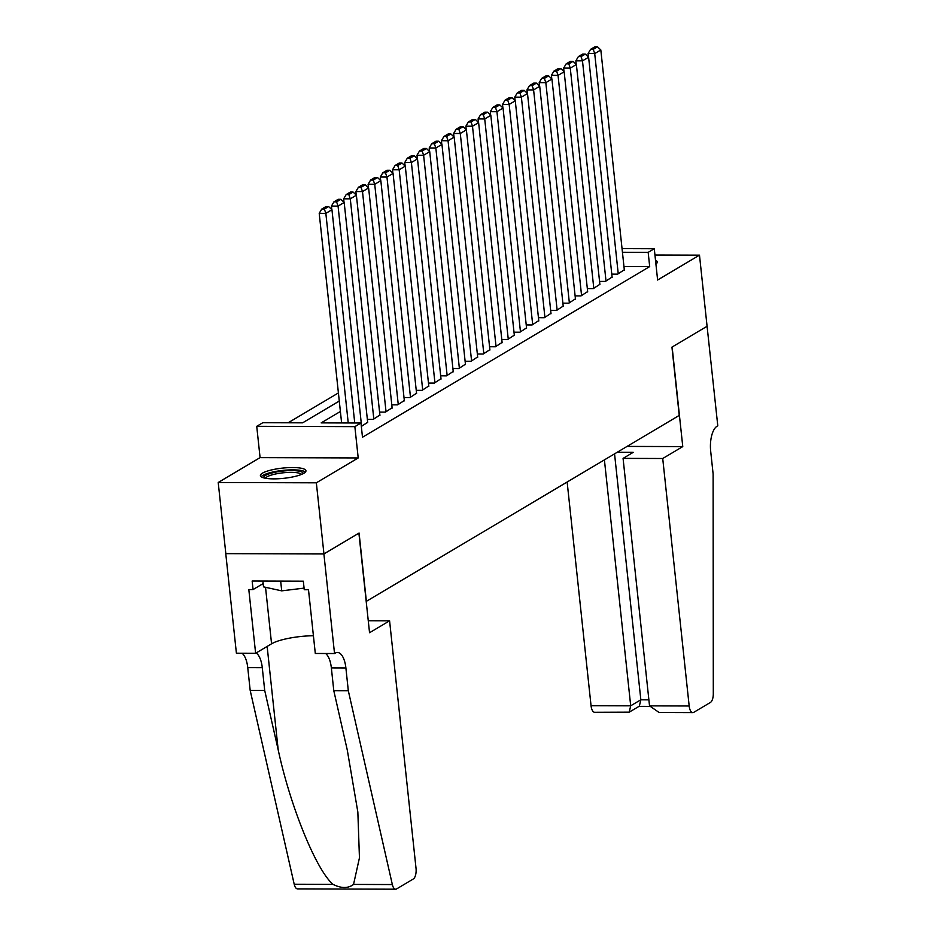 <?xml version="1.0" encoding="UTF-8"?>
<svg xmlns="http://www.w3.org/2000/svg" width="936" height="936" viewBox="0 0 936 936"><rect width="100%" height="100%" fill="white"/><g stroke="black" fill="none" stroke-linecap="round" stroke-linejoin="round"><path stroke-width="1.4" d="M262.478 473.148A22.897 5.148 -6.1 0 0 260.395 475.64A22.897 5.148 -6.1 0 0 278.554 478.741A22.897 5.148 -6.1 0 0 303.861 473.277A22.897 5.148 -6.1 0 0 305.943 470.773A22.897 5.148 -6.1 0 0 287.785 467.672A22.897 5.148 -6.1 0 0 262.478 473.148M622.054 248.625L654.276 248.73L657.622 280.016L699.485 255.142L707.078 326.266L671.943 347.139L679.243 415.409L366.374 601.322L359.085 533.052L323.95 553.925L225.822 553.609L218.217 482.496L316.345 482.812L358.207 457.938L354.861 426.64L256.733 426.325L262.84 422.698L302.62 422.826L339.277 401.053M358.207 457.938L260.079 457.622L218.217 482.496M260.079 457.622L256.733 426.325M338.399 392.921L288.159 422.779M699.485 255.142L654.954 255.001M323.95 553.925L316.345 482.812M611.781 274.119L617.631 274.143L624.312 269.779M599.555 281.385L605.405 281.408L612.085 277.044M587.34 288.651L593.19 288.662L599.871 284.31M575.113 295.905L580.963 295.928L587.644 291.564M562.887 303.17L568.749 303.194L575.429 298.83M550.672 310.436L556.522 310.448L563.203 306.095M538.446 317.69L544.296 317.714L550.988 313.361M526.231 324.956L532.081 324.979L538.762 320.615M514.004 332.221L519.854 332.233L526.547 327.881M501.79 339.487L507.64 339.499L514.32 335.146M489.563 346.741L495.413 346.765L502.094 342.4M477.348 354.007L483.198 354.03L489.879 349.666M465.122 361.273L470.972 361.284L477.652 356.932M452.907 368.527L458.757 368.55L465.438 364.186M440.68 375.792L446.53 375.816L453.211 371.452M428.454 383.058L434.316 383.07L440.996 378.717M416.239 390.312L422.089 390.335L428.77 385.971M404.013 397.578L409.863 397.601L416.555 393.237M391.798 404.843L397.648 404.855L404.329 400.503M379.571 412.097L385.421 412.121L392.114 407.757M367.357 419.363L373.207 419.386L379.887 415.022M361.331 426.43L367.661 422.288M340.388 411.477L321.188 422.885L360.968 423.013L362.489 437.241L649.689 266.584L623.961 266.491M654.276 248.73L648.168 252.357L622.44 252.275M649.689 266.584L648.168 252.357M360.968 423.013L354.861 426.64M655.914 264.034A22.897 5.148 -6.1 0 0 657.294 261.998A22.897 5.148 -6.1 0 0 655.516 260.29M348.239 422.967L325.845 213.361L319.211 213.338L341.617 422.955M354.744 422.99L331.952 209.734L325.845 213.361L324.371 209.114L328.653 206.575L325.997 206.564L321.727 209.102L324.371 209.114M319.211 213.338L321.727 209.102M328.653 206.575L331.952 209.734M263.788 477.886L263.788 477.886A19.82 4.458 173.9 0 1 281.607 471.206A19.82 4.458 173.9 0 1 303.042 473.089A19.82 4.458 173.9 0 1 303.1 473.686M305.428 472.06A22.756 5.113 -6.1 0 0 282.871 470.399A22.756 5.113 -6.1 0 0 261.179 476.787M262.887 581.069L263.507 586.86L281.713 590.85L304.071 588.124M280.671 581.127L281.713 590.85M301.567 474.4A18.346 4.118 -6.1 0 0 283.128 472.809A18.346 4.118 -6.1 0 0 265.438 478.261M656.779 263.273A22.756 5.113 -6.1 0 0 655.762 262.653M389.587 620.814L416.029 868.304A8.81 3.779 90.2 0 1 413.279 879.009L396.595 888.931A8.81 3.779 90.2 0 1 395.659 889.2A8.81 3.779 90.2 0 1 392.348 884.555L348.309 690.709L345.887 667.953A20.557 8.81 90.2 0 0 337.393 652.486A20.557 8.81 90.2 0 0 335.193 653.129L334.526 653.527L323.891 553.96L358.897 533.157L369.545 632.724L389.587 620.814L368.257 620.743M395.659 889.2L297.531 888.884A8.81 3.779 -89.8 0 1 294.208 884.239L250.181 690.394L264.701 690.44L278.203 749.876C290.406 806.692 316.286 870.188 333.017 884.356C341.289 888.51 348.122 888.533 353.539 884.426L359.447 857.844L357.844 812.05L347.291 750.099L333.789 690.663L331.356 667.906A20.557 8.81 90.2 0 0 325.646 653.503M333.789 690.663L348.309 690.709M250.181 690.394L247.747 667.637A20.557 8.81 90.2 0 0 242.038 653.234M256.136 652.977A20.557 8.81 90.2 0 1 262.279 667.684L264.701 690.44M323.891 553.96L225.763 553.644L236.399 653.211L255.622 653.269L248.812 589.551L253.059 589.563L263.156 583.561M334.526 653.527L315.303 653.468L308.494 589.738L304.247 589.727L303.334 581.197L252.147 581.034L253.059 589.563M255.622 653.269L271.569 643.792A33.029 7.418 173.9 0 1 313.408 635.731M567.146 482.028L591.049 705.674L630.7 705.803L640.844 699.777L648.882 699.8M604.41 459.88L630.7 705.803L629.203 712.179L639.346 706.153L640.844 699.777L614.554 453.855M707.136 326.231L672.13 347.034L682.765 446.601L662.723 458.5L689.177 705.99A8.81 3.779 90.2 0 0 692.815 712.624A8.81 3.779 90.2 0 0 693.751 712.355L710.436 702.433A8.81 3.779 90.2 0 0 713.302 693.833L713.115 473.944L710.681 451.187A20.557 8.81 -89.8 0 1 717.105 426.184L717.783 425.786L707.078 326.219M682.765 446.601L627.062 446.413M662.723 458.5L623.072 458.383L633.216 452.345L617.163 452.299M623.072 458.383L649.525 705.861L689.177 705.99M629.203 712.179L594.688 712.308A8.81 3.779 -89.8 0 1 591.049 705.674M692.815 712.624L659.143 712.518L649.525 705.861M361.6 426.278L338.06 206.107L331.438 206.084L331.812 209.594M367.708 422.651L344.179 202.469L338.06 206.107L336.597 201.848L340.88 199.309L338.224 199.298L333.941 201.848L336.597 201.848M331.438 206.084L333.941 201.848M340.88 199.309L344.179 202.469M373.815 419.024L350.286 198.841L343.652 198.818L344.027 202.328M379.922 415.385L356.394 195.214L350.286 198.841L348.812 194.594L353.094 192.044L350.438 192.044L346.168 194.583L348.812 194.594M343.652 198.818L346.168 194.583M353.094 192.044L356.394 195.214M386.041 411.758L362.501 191.576L355.879 191.552L356.253 195.074M392.149 408.131L368.62 187.949L362.501 191.576L361.039 187.329L365.321 184.79L362.665 184.778L358.383 187.317L361.039 187.329M355.879 191.552L358.383 187.317M365.321 184.79L368.62 187.949M398.256 404.492L374.728 184.31L368.094 184.298L368.468 187.808M404.364 400.865L380.835 180.683L374.728 184.31L373.265 180.063L377.536 177.524L374.88 177.512L370.609 180.063L373.265 180.063M368.094 184.298L370.609 180.063M377.536 177.524L380.835 180.683M410.483 397.238L386.954 177.056L380.32 177.033L380.695 180.543M416.59 393.6L393.061 173.417L386.954 177.056L385.48 172.809L389.762 170.258L387.106 170.258L382.824 172.797L385.48 172.809M380.32 177.033L382.824 172.797M389.762 170.258L393.061 173.417M422.698 389.973L399.169 169.79L392.535 169.767L392.921 173.289M428.817 386.346L405.276 166.163L399.169 169.79L397.706 165.543L401.977 163.004L399.333 162.993L395.05 165.532L397.706 165.543M392.535 169.767L395.05 165.532M401.977 163.004L405.276 166.163M434.924 382.707L411.395 162.525L404.761 162.513L405.136 166.023M441.031 379.08L417.503 158.898L411.395 162.525L409.921 158.278L414.203 155.739L411.547 155.727L407.277 158.278L409.921 158.278M404.761 162.513L407.277 158.278M414.203 155.739L417.503 158.898M447.139 375.453L423.61 155.271L416.976 155.247L417.362 158.757M453.258 371.814L429.718 151.632L423.61 155.271L422.148 151.024L426.418 148.473L423.774 148.473L419.492 151.012L422.148 151.024M416.976 155.247L419.492 151.012M426.418 148.473L429.718 151.632M459.365 368.187L435.837 148.005L429.203 147.982L429.577 151.503M465.473 364.56L441.944 144.378L435.837 148.005L434.362 143.758L438.645 141.219L435.989 141.207L431.718 143.746L434.362 143.758M429.203 147.982L431.718 143.746M438.645 141.219L441.944 144.378M471.58 360.922L448.051 140.739L441.429 140.728L441.804 144.238M477.699 357.295L454.171 137.112L448.051 140.739L446.589 136.492L450.86 133.953L448.215 133.942L443.933 136.481L446.589 136.492M441.429 140.728L443.933 136.481M450.86 133.953L454.171 137.112M483.807 353.656L460.278 133.485L453.644 133.462L454.018 136.972M489.914 350.029L466.385 129.847L460.278 133.485L458.804 129.238L463.086 126.688L460.43 126.688L456.16 129.226L458.804 129.238M453.644 133.462L456.16 129.226M463.086 126.688L466.385 129.847M496.033 346.402L472.493 126.22L465.871 126.196L466.245 129.718M502.141 342.763L478.612 122.593L472.493 126.22L471.03 121.972L475.301 119.434L472.657 119.422L468.374 121.961L471.03 121.972M465.871 126.196L468.374 121.961M475.301 119.434L478.612 122.593M508.248 339.136L484.719 118.954L478.085 118.93L478.46 122.452M514.355 335.509L490.827 115.327L484.719 118.954L483.245 114.707L487.527 112.168L484.871 112.156L480.601 114.695L483.245 114.707M478.085 118.93L480.601 114.695M487.527 112.168L490.827 115.327M520.475 331.87L496.934 111.7L490.312 111.676L490.686 115.186M526.582 328.243L503.053 108.061L496.934 111.7L495.472 107.441L499.754 104.902L497.098 104.891L492.816 107.441L495.472 107.441M490.312 111.676L492.816 107.441M499.754 104.902L503.053 108.061M532.689 324.616L509.161 104.434L502.527 104.411L502.901 107.921M538.797 320.978L515.268 100.807L509.161 104.434L507.698 100.187L511.969 97.648L509.313 97.636L505.042 100.175L507.698 100.187M502.527 104.411L505.042 100.175M511.969 97.648L515.268 100.807M544.916 317.351L521.387 97.168L514.753 97.145L515.128 100.667M551.023 313.724L527.495 93.541L521.387 97.168L519.913 92.921L524.195 90.382L521.539 90.371L517.257 92.91L519.913 92.921M514.753 97.145L517.257 92.91M524.195 90.382L527.495 93.541M557.131 310.085L533.602 89.914L526.968 89.891L527.342 93.401M563.238 306.458L539.709 86.276L533.602 89.914L532.139 85.656L536.41 83.117L533.766 83.105L529.483 85.656L532.139 85.656M526.968 89.891L529.483 85.656M536.41 83.117L539.709 86.276M569.357 302.831L545.828 82.649L539.194 82.625L539.569 86.135M575.465 299.192L551.936 79.022L545.828 82.649L544.354 78.402L548.636 75.851L545.98 75.851L541.698 78.39L544.354 78.402M539.194 82.625L541.698 78.39M548.636 75.851L551.936 79.022M581.572 295.565L558.043 75.383L551.409 75.36L551.795 78.881M587.691 291.938L564.151 71.756L558.043 75.383L556.581 71.136L560.851 68.597L558.207 68.585L553.925 71.124L556.581 71.136M551.409 75.36L553.925 71.124M560.851 68.597L564.151 71.756M593.798 288.3L570.27 68.129L563.636 68.106L564.01 71.616M599.906 284.673L576.377 64.49L570.27 68.129L568.795 63.87L573.078 61.331L570.422 61.32L566.151 63.87L568.795 63.87M563.636 68.106L566.151 63.87M573.078 61.331L576.377 64.49M606.013 281.046L582.485 60.863L575.862 60.84L576.237 64.35M612.132 277.407L588.604 57.225L582.485 60.863L581.022 56.616L585.293 54.066L582.648 54.066L578.366 56.605L581.022 56.616M575.862 60.84L578.366 56.605M585.293 54.066L588.604 57.225M618.24 273.78L594.711 53.598L588.077 53.574L588.451 57.096M624.347 270.153L600.818 49.971L594.711 53.598L593.237 49.351L597.519 46.812L594.863 46.8L590.593 49.339L593.237 49.351M588.077 53.574L590.593 49.339M597.519 46.812L600.818 49.971M331.356 667.906L345.887 667.953M262.279 667.684L247.747 667.637M294.208 884.239L333.017 884.356M353.539 884.426L392.348 884.555M278.203 749.876L267.146 646.425M265.531 587.305L271.569 643.792M638.96 706.387L649.607 706.423"/></g></svg>
